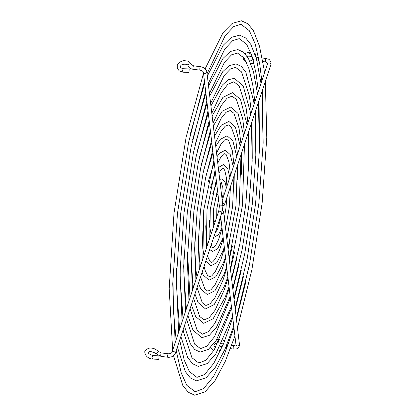 <?xml version="1.0" encoding="UTF-8"?>
<svg xmlns="http://www.w3.org/2000/svg" width="416" height="416" viewBox="0 0 416 416"><rect width="100%" height="100%" fill="white"/><g stroke="black" fill="none" stroke-linecap="round" stroke-linejoin="round"><path stroke-width="0.62" d="M218.462 342.191L218.842 340.096L219.284 339.565L216.798 339.57M247.099 56.295L249.127 56.118L249.075 54.454C249.418 52.759 249.662 52.322 249.813 53.149M255.32 55.011L255.767 53.929L255.601 55.91M182.822 72.186L179.275 70.881L177.31 68.422L177.258 65.187L179.13 62.53L182.265 60.934L184.246 60.616L187.746 61.142L189.966 62.494L191.308 64.49A1.737 1.175 159.8 0 0 190.055 63.83A1.737 1.175 159.8 0 0 188.386 64.548A1.737 1.175 159.8 0 0 188.001 65.504A1.737 1.175 159.8 0 0 188.042 65.686L188.032 65.66C187.959 63.502 180.872 63.825 180.638 66.082C179.774 67.038 180.601 67.917 183.113 68.718L182.64 70.512L182.822 72.186L189.03 72.42L189.16 68.942L189.03 72.42M221.593 213.455A1.737 1.264 -6.8 0 0 223.605 211.978A1.737 1.264 -6.8 0 0 222.295 210.933A1.737 1.264 -6.8 0 0 220.615 211.39M222.248 205.447A1.737 1.128 -161.7 0 0 222.893 205.613A1.737 1.128 -161.7 0 0 224.401 204.974A1.737 1.128 -161.7 0 0 222.607 203.242A1.737 1.128 -161.7 0 0 222.56 203.237M206.856 71.932L222.706 204.443A1.737 1.264 173.2 0 1 220.563 205.904A1.737 1.264 173.2 0 1 219.253 204.859L203.403 72.342A1.737 1.264 173.2 0 0 204.714 73.393A1.737 1.264 173.2 0 0 206.814 72.348A1.737 1.264 173.2 0 0 206.856 71.932C206.133 69.04 204.006 67.293 200.481 66.695A1.737 0.385 97.1 0 0 200.127 67.231A1.737 0.385 97.1 0 0 199.872 68.468A1.737 0.385 97.1 0 0 200.049 70.143C202.192 70.751 203.31 71.484 203.403 72.342M157.908 351.14A1.737 0.926 140.8 0 1 157.96 351.198L161.403 352.934A1.737 0.385 97.1 0 0 161.049 353.475A1.737 0.385 97.1 0 0 160.794 354.708A1.737 0.385 97.1 0 0 160.976 356.387L154.736 352.856L150.374 351.411C146.916 352.061 147.696 353.454 152.703 355.592L152.09 357.36L152.396 359.06C150.966 359.044 145.922 357.677 144.955 352.893C144.191 350.766 145.922 349.118 150.145 347.942L153.634 348.39L156.988 350.204L157.96 351.198A1.737 0.926 140.8 0 1 158.023 351.91A1.737 0.926 140.8 0 1 156.77 353.309A1.737 0.926 140.8 0 1 155.324 353.449A1.737 0.926 140.8 0 1 155.267 353.392A1.737 0.926 140.8 0 1 155.23 353.34M158.376 359.32A1.737 0.53 -87.5 0 1 157.924 357.614A1.737 0.53 -87.5 0 1 158.527 355.846A1.737 0.53 -87.5 0 1 158.98 357.552A1.737 0.53 -87.5 0 1 158.376 359.32L152.396 359.06M175.308 353.278A1.737 1.128 18.3 0 0 175.339 352.94A1.737 1.128 18.3 0 0 173.514 351.546A1.737 1.128 18.3 0 0 172.006 352.186L218.457 211.864A1.737 1.128 18.3 0 1 219.965 211.224A1.737 1.128 18.3 0 1 221.759 212.956L175.308 353.278C173.961 356.164 171.475 357.484 167.851 357.245L160.976 356.387M250.921 52.941L247.936 52.619L244.91 53.498M228.176 344.864L226.959 344.713A1.737 0.385 97.1 0 0 226.907 344.724M226.465 345.795A1.737 0.385 97.1 0 0 226.351 346.492A1.737 0.385 97.1 0 0 226.33 347.693A1.737 0.385 97.1 0 0 226.533 348.166L225.456 348.145M222.955 345.166L220.62 346.502A1.737 0.806 49.5 0 1 222.139 347.058M258.742 58.38A1.737 0.385 97.1 0 0 258.554 59.389A1.737 0.385 97.1 0 0 258.736 61.064L257.072 61.152M253.214 60.148A1.737 1.295 36 0 0 253.443 61.001M200.481 66.695L193.606 65.837A1.737 0.385 97.1 0 0 192.998 67.61A1.737 0.385 97.1 0 0 192.977 68.817A1.737 0.385 97.1 0 0 193.18 69.285C190.642 68.931 188.932 67.73 188.042 65.686M220.631 216.367L236.002 344.906A1.737 1.264 -6.8 0 0 237.312 345.951A1.737 1.264 -6.8 0 0 239.413 344.911A1.737 1.264 -6.8 0 0 239.455 344.49L239.294 346.143C236.558 350.272 235.726 348.592 233.407 349.024L230.474 348.66M236.002 344.906L233.834 345.571A1.737 0.385 97.1 0 0 233.48 346.112A1.737 0.385 97.1 0 0 233.225 347.35A1.737 0.385 97.1 0 0 233.407 349.024M224.401 204.974L270.852 64.652A1.737 1.128 -161.7 0 0 270.884 64.314A1.737 1.128 -161.7 0 0 269.058 62.92A1.737 1.128 -161.7 0 0 267.55 63.56L267.592 63.201L265.611 61.922L262.844 61.578M270.852 64.652L271.045 62.79C269.266 58.079 268.102 59.405 266.037 58.474A1.737 0.385 97.1 0 0 265.429 60.247A1.737 0.385 97.1 0 0 265.408 61.454A1.737 0.385 97.1 0 0 265.611 61.922M172.006 352.186C171.61 353.22 170.368 353.756 168.277 353.792A1.737 0.385 97.1 0 0 167.669 355.566A1.737 0.385 97.1 0 0 167.648 356.772A1.737 0.385 97.1 0 0 167.851 357.245M208.27 181.688L214.193 162.536M217.001 156.749L219.31 153.369L225.295 150.202L230.277 154.664L233.308 167.008M230.417 190.242L230.547 186.41M230.48 175.547L228.998 162.084L226.174 154.586L224.864 153.65L223.382 154.222L220.927 157.019L217.755 163.046M210.486 187.756L215.394 172.604M218.291 167.544L223.501 164.58L227.646 168.34L229.845 177.466M226.928 186.28L226.34 177.46L224.858 170.685L223.683 168.48L223.07 168.028L222.373 168.308L220.714 170.123L218.967 173.181M212.701 193.866L216.622 182.868M219.705 179.353L221.707 178.958L225.098 182.239L226.382 187.923M223.267 197.345L222.825 187.528L221.265 182.468M214.895 200.117L216.83 195.244L217.948 193.934M218.696 211.51L219.497 205.39M215.046 222.165L213.71 219.981L213.06 214.859M220.828 218.041L217.625 229.06L214.963 233.485M221.946 227.391L218.546 234.697L214.453 237.042L213.834 236.902M211.146 233.958L209.654 226.918L209.394 220.381M222.066 228.358L218.546 239.715L215.446 245.877L213.091 247.972L212.488 247.536L211.172 244.946M223.127 237.266L222.253 239.756L217.599 248.794L212.659 251.42L209.643 249.553M207.516 244.915L206.227 237.754L205.743 225.758M225.67 228.244L225.597 228.608M223.267 238.441L219.482 250.323L215.233 258.981L212.779 261.778L211.297 262.35L210.413 261.877L208.234 257.92L207.589 255.762M224.312 247.14L222.908 251.087L216.788 262.699L210.865 265.798L205.8 261.17M203.975 255.616L202.805 248.581L202.103 231.093M220.62 346.502L219.882 347.001M215.675 347.422L214.011 346.263L213.902 345.176L214.796 344.011L216.575 343.153L218.072 342.961M221.629 343.632L223.434 344.027M254.02 63.3L250.895 63.799M246.631 62.639L243.61 60.024L242.788 56.347M249.21 59.977L251.576 60.315L253.391 59.613M249.122 56.118L252.226 56.753M226.923 348.213L226.533 348.166M223.605 211.978L239.455 344.49M259.241 61.131L258.736 61.064M200.049 70.143L193.18 69.285M226.803 238.685L232.612 206.591L233.979 176.041M206.305 248.576L207.002 209.799L215.098 170.113M225.592 228.571L229.33 207.002L230.412 186.815M209.768 238.118L210.288 209.388L216.278 179.988M224.349 218.192L226.044 207.412L226.725 197.948M213.226 227.661L213.569 208.978L217.459 189.862M219.029 221.198L220.766 217.511M222.331 210.933L222.966 205.624M216.689 217.204L216.85 208.567L218.639 199.737M221.478 194.173L222.451 196.019L222.919 198.38M220.22 183.643L221.385 182.406M168.277 353.792L161.403 352.934M152.693 355.592L158.527 355.846M266.037 58.474L262.205 57.996M222.232 200.47L267.55 63.56M233.834 345.571L231.717 345.306M193.606 65.837L191.308 64.49M183.108 68.718L189.16 68.942M258.58 57.564L256.168 57.793M254.904 53.752L255.767 53.929M210.694 347.37L212.815 349.892L213.866 350.454M217.542 351.12L220.594 350.496M219.284 339.565L219.695 339.654M223.179 340.413L224.765 340.756M206.05 175.635L212.997 152.547M215.758 146.344L220.189 139.391L227.089 135.824L232.856 140.889L236.766 156.551M234.057 184.907L234.265 175.183M233.995 164.928L232.362 150.831L228.743 140.8L226.658 139.272L224.281 140.228L221.026 144.092L216.554 153.02M227.89 234.312L226.845 239.049M224.463 248.435L220.792 259.912L215.134 271.908L211.879 275.772L209.498 276.728L207.444 275.241L205.13 270.395L204.064 266.422M225.493 257.015L223.454 262.709L215.904 276.687L209.071 280.176L203.299 275.111L202.114 272.308M200.465 266.224L199.42 259.709L198.463 236.413M227.999 248.7L235.893 206.175L237.505 165.396M202.842 259.033L203.72 210.21L213.918 160.238M203.824 169.598L211.806 142.6M214.536 136.12L221.135 125.336L228.883 121.446L235.388 127.026L240.23 146.094M237.697 179.587L237.884 164.242M237.489 154.367L235.768 139.849L231.306 127.01L228.452 124.894L225.196 126.22L221.01 131.357L215.363 143.047M230.11 240.365L228.072 249.288M225.654 258.388L222.004 269.745L215.15 284.643L210.964 289.78L207.704 291.106L204.896 289.047L200.559 277.009M226.673 266.89L223.881 274.607L214.952 290.742L207.272 294.554L200.767 288.974L198.5 283.218M196.971 276.775L196.082 271.138L194.766 249.054L194.823 241.722M229.19 258.669L239.179 205.764L241.004 154.82M199.384 269.49L198.281 242.72L200.439 210.621L205.514 178.188L212.737 150.363M201.604 163.566L210.621 132.673M213.325 126.006L222.144 111.223L230.677 107.068L238.061 113.443L243.693 135.637M241.337 174.278L241.462 153.447M240.978 143.837L239.054 128.248L233.906 113.282L230.251 110.516L226.054 112.268L221.255 118.212L214.172 133.104M232.331 246.402L229.278 259.418M226.845 268.315L222.945 280.311L214.906 297.788L210.106 303.732L205.91 305.484L202.301 302.796L197.064 287.555M227.854 276.765L224.588 285.787L214.204 304.569L205.478 308.932L198.094 302.557L194.932 293.992M193.487 287.305L192.644 281.798L191.105 256.012L191.183 247.021M230.381 268.606L242.46 205.353L244.494 144.274M195.92 279.947L194.631 248.607L197.153 211.032L203.102 173.066L211.557 140.483M199.378 157.534L209.435 122.756M212.124 115.95L222.919 97.365L232.476 92.69L240.526 99.46L247.156 125.18M244.972 168.979L245.003 142.74M244.457 133.323L242.72 118.752L236.408 99.408L232.045 96.138L227.048 98.202L221.068 105.773L212.987 123.178M234.556 252.434L230.485 269.48M228.03 278.231L224.323 289.666L215.093 310.227L209.113 317.798L204.116 319.862L199.664 316.472L193.58 298.08M229.034 286.64L225.3 296.967L213.153 318.729L203.684 323.31L195.634 316.54L191.396 304.684M190.008 297.814L187.548 252.32M231.566 278.533L239.855 243.838L245.742 204.942L248.518 166.998L247.978 133.754M192.457 290.404L190.98 254.488L193.872 211.448L200.684 167.944L210.371 130.608M197.158 151.507L208.25 112.85M210.922 105.934L222.3 85.124L228.134 79.789L234.27 78.312L243.173 85.826L250.203 111.519L250.614 114.722M248.612 163.68L248.529 132.09M247.936 122.824L246.059 107.416L239.075 85.779L233.839 81.765L227.817 84.328L221.255 92.716L211.801 113.266M236.777 258.466L231.681 279.5M229.216 288.142L225.321 300.076L214.9 323.284L208.343 331.672L202.322 334.235L197.153 330.325L190.102 308.589M230.214 296.514L216.481 327.293L209.373 335.312L201.89 337.688L192.988 330.174L187.871 315.323M186.529 308.313L185.957 304.481L183.81 271.684L183.908 257.618M232.752 288.444L242.273 248.966L249.028 204.532L252.174 161.106L251.456 123.245M188.994 300.867L187.33 260.369L190.59 211.858L198.271 162.828L209.191 120.734M194.932 145.48L207.064 102.95M209.732 95.945L222.628 71.812L229.211 65.645L236.064 63.934L241.452 66.487L245.82 72.192L253.62 100.703L254.077 104.265M252.247 158.382L252.039 121.482M251.404 112.33L249.397 96.086L241.597 71.937L235.633 67.387L230.469 68.968L224.141 75.572L210.616 103.36M239.002 264.493L232.877 289.489M230.396 298.038L214.521 336.653L206.804 346.2L200.528 348.613L194.641 344.183L186.628 319.088M231.395 306.389L216.143 340.574L208.286 349.45L200.096 352.066L194.709 349.513L190.341 343.808L184.361 325.926M183.056 318.802L180.154 278.84L180.274 262.912M233.938 298.35L244.691 254.093L252.309 204.121L255.83 155.22L254.93 112.746M185.536 311.324L183.68 266.25L187.304 212.269L195.853 157.706L208.01 110.859M192.707 139.459L205.884 93.054M208.536 85.982L222.955 58.505L230.287 51.501L237.858 49.556L243.698 52.328L248.466 58.557L253.458 71.646L257.54 93.808M255.887 153.088L255.544 110.9M254.878 101.847L252.73 84.75L248.96 68.718L244.119 58.1L237.427 53.009L231.561 54.818L224.479 62.275L209.43 93.46M241.228 270.52L234.068 299.458M231.582 307.939L214.188 349.939L205.722 360.339L198.734 362.991L191.916 357.718L183.529 331.854L183.154 329.581M232.575 316.269L215.81 353.86L207.199 363.594L198.302 366.444L192.462 363.672L187.689 357.443L180.861 336.502M179.587 329.285L176.498 285.99L176.639 268.206M235.123 308.251L247.109 259.215L255.59 203.705L259.48 149.334L258.404 102.258M182.073 321.781L180.029 272.132L184.023 212.68L193.435 152.584L206.83 100.984M190.486 133.432L204.698 83.164M207.35 76.029L223.283 45.204L231.364 37.357L239.652 35.178L245.757 38.007L250.812 44.382L256.438 58.76L260.998 83.351M259.522 147.794L259.038 100.339M258.346 91.364L256.069 73.419L251.945 55.884L246.641 44.257L239.221 38.631L232.658 40.669L224.817 48.979L208.25 83.564M243.448 276.541L235.258 309.41M232.762 317.829L223.449 343.98L213.85 363.23L204.636 374.483L196.934 377.369L189.384 371.545L184.236 360.183L179.681 340.064M233.761 326.144L224.765 349.726L215.472 367.146L206.107 377.738L196.508 380.822L190.403 377.993L185.349 371.618L177.367 347.058M176.119 339.768L173.3 309.561L172.999 273.494M236.304 318.146L249.527 264.342L258.877 203.294L263.136 143.447L261.877 91.775M178.61 332.238L176.379 278.018L180.742 213.091L191.022 147.462L205.65 91.109M172.65 350.241L169.187 288.709L174.002 213.117L186.134 137.129L203.518 73.273M205.135 68.806L223.085 32.614L232.18 23.384L241.446 20.8L247.988 23.832L253.438 30.706L259.522 46.259L263.869 68.266L264.462 72.894M263.156 142.506L262.527 89.799M261.815 80.891L259.698 63.872L255.247 44.049L249.423 30.805L241.015 24.253L233.75 26.52L225.155 35.688L207.064 73.668M245.674 282.568L236.449 319.353M233.948 327.72L223.886 355.831L213.517 376.516L203.549 388.622L195.14 391.747L186.852 385.367L181.251 373.017L176.212 350.548M234.941 336.019L225.196 361.566L215.134 380.432L205.02 391.882L194.709 395.2L188.167 392.168L182.723 385.294L173.54 355.727M237.489 328.037L251.94 269.464L262.158 202.883L266.786 137.561L265.346 81.292M175.146 342.696L172.728 283.899L177.455 213.502L188.604 142.34L204.469 81.234"/></g></svg>
